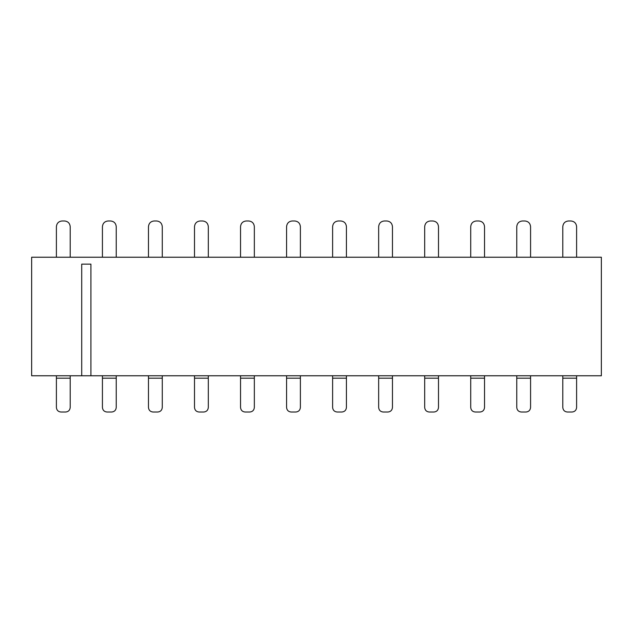<?xml version="1.0" encoding="UTF-8"?>
<svg xmlns="http://www.w3.org/2000/svg" width="633" height="633" viewBox="0 0 633 633"><rect width="100%" height="100%" fill="white"/><g stroke="black" fill="none" stroke-linecap="round" stroke-linejoin="round"><path stroke-width="0.95" d="M90.923 375.773L601.35 375.773L601.35 257.227L31.65 257.227L31.65 375.773L81.712 375.773L81.712 264.135L90.923 264.135L90.923 375.773L81.712 375.773M70.208 375.773L70.208 407.423C69.931 410.216 68.396 411.751 65.603 412.028L60.997 412.028C58.204 411.751 56.669 410.216 56.392 407.423L56.392 375.773M116.243 375.773L116.243 407.423C115.966 410.216 114.431 411.751 111.637 412.028L107.032 412.028C104.239 411.751 102.704 410.216 102.427 407.423L102.427 375.773M254.347 375.773L254.347 407.423C254.078 410.216 252.543 411.751 249.75 412.028L245.145 412.028C242.344 411.751 240.809 410.216 240.54 407.423L240.54 375.773M300.39 375.773L300.39 407.423C300.113 410.216 298.578 411.751 295.785 412.028L291.18 412.028C288.387 411.751 286.852 410.216 286.575 407.423L286.575 375.773M346.425 375.773L346.425 407.423C346.148 410.216 344.613 411.751 341.82 412.028L337.215 412.028C334.422 411.751 332.887 410.216 332.61 407.423L332.61 375.773M392.46 375.773L392.46 407.423C392.191 410.216 390.656 411.751 387.855 412.028L383.25 412.028C380.457 411.751 378.922 410.216 378.653 407.423L378.653 375.773M438.495 375.773L438.495 407.423C438.226 410.216 436.691 411.751 433.89 412.028L429.293 412.028C426.492 411.751 424.957 410.216 424.688 407.423L424.688 375.773M484.53 375.773L484.53 407.423C484.261 410.216 482.726 411.751 479.933 412.028L475.328 412.028C472.527 411.751 470.992 410.216 470.723 407.423L470.723 375.773M530.573 375.773L530.573 407.423C530.296 410.216 528.761 411.751 525.968 412.028L521.363 412.028C518.569 411.751 517.034 410.216 516.757 407.423L516.757 375.773M576.608 375.773L576.608 407.423C576.331 410.216 574.796 411.751 572.003 412.028L567.397 412.028C564.604 411.751 563.069 410.216 562.792 407.423L562.792 375.773M162.277 375.773L162.277 407.423C162.008 410.216 160.473 411.751 157.672 412.028L153.067 412.028C150.274 411.751 148.739 410.216 148.47 407.423L148.47 375.773M208.312 375.773L208.312 407.423C208.043 410.216 206.508 411.751 203.707 412.028L199.11 412.028C196.309 411.751 194.774 410.216 194.505 407.423L194.505 375.773M562.792 257.227L562.792 226.733C563.133 223.235 565.055 221.313 568.553 220.972L570.847 220.972C574.345 221.313 576.267 223.235 576.608 226.733L576.608 257.227M516.757 257.227L516.757 226.733C517.098 223.235 519.02 221.313 522.51 220.972L524.812 220.972C528.31 221.313 530.225 223.235 530.573 226.733L530.573 257.227M470.723 257.227L470.723 226.733C471.063 223.235 472.978 221.313 476.475 220.972L478.777 220.972C482.275 221.313 484.19 223.235 484.53 226.733L484.53 257.227M424.688 257.227L424.688 226.733C425.028 223.235 426.943 221.313 430.44 220.972L432.743 220.972C436.24 221.313 438.155 223.235 438.495 226.733L438.495 257.227M378.653 257.227L378.653 226.733C378.993 223.235 380.908 221.313 384.405 220.972L386.708 220.972C390.197 221.313 392.12 223.235 392.46 226.733L392.46 257.227M332.61 257.227L332.61 226.733C332.95 223.235 334.873 221.313 338.37 220.972L340.673 220.972C344.162 221.313 346.085 223.235 346.425 226.733L346.425 257.227M286.575 257.227L286.575 226.733C286.915 223.235 288.838 221.313 292.327 220.972L294.63 220.972C298.127 221.313 300.05 223.235 300.39 226.733L300.39 257.227M240.54 257.227L240.54 226.733C240.88 223.235 242.803 221.313 246.292 220.972L248.595 220.972C252.092 221.313 254.007 223.235 254.347 226.733L254.347 257.227M194.505 257.227L194.505 226.733C194.845 223.235 196.76 221.313 200.257 220.972L202.56 220.972C206.057 221.313 207.972 223.235 208.312 226.733L208.312 257.227M148.47 257.227L148.47 226.733C148.81 223.235 150.725 221.313 154.223 220.972L156.525 220.972C160.022 221.313 161.937 223.235 162.277 226.733L162.277 257.227M102.427 257.227L102.427 226.733C102.775 223.235 104.69 221.313 108.188 220.972L110.49 220.972C113.98 221.313 115.902 223.235 116.243 226.733L116.243 257.227M56.392 257.227L56.392 226.733C56.733 223.235 58.655 221.313 62.153 220.972L64.447 220.972C67.945 221.313 69.867 223.235 70.208 226.733L70.208 257.227M70.208 378.186L56.392 378.186M116.243 378.186L102.427 378.186M254.347 378.186L240.54 378.186M300.39 378.186L286.575 378.186M346.425 378.186L332.61 378.186M392.46 378.186L378.653 378.186M438.495 378.186L424.688 378.186M484.53 378.186L470.723 378.186M530.573 378.186L516.757 378.186M576.608 378.186L562.792 378.186M162.277 378.186L148.47 378.186M208.312 378.186L194.505 378.186"/></g></svg>

